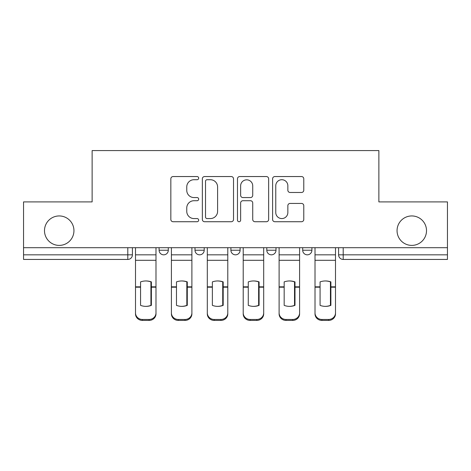 <?xml version="1.0" encoding="UTF-8"?>
<svg xmlns="http://www.w3.org/2000/svg" width="471" height="471" viewBox="0 0 471 471"><rect width="100%" height="100%" fill="white"/><g stroke="black" fill="none" stroke-linecap="round" stroke-linejoin="round"><path stroke-width="0.71" d="M198.68 178.132A1.584 1.584 0 0 0 197.102 176.548L173.098 176.548A2.261 2.261 0 0 0 170.838 178.809L170.838 219.468A2.261 2.261 0 0 0 173.098 221.729L197.102 221.729A1.584 1.584 0 0 0 198.68 220.145A1.584 1.584 0 0 0 197.102 218.568L193.993 218.568A7.23 7.23 0 0 1 186.763 211.338L186.763 207.946A7.23 7.23 0 0 1 193.993 200.723L197.102 200.723A1.584 1.584 0 0 0 198.68 199.139A1.584 1.584 0 0 0 197.102 197.561L193.993 197.561A7.23 7.23 0 0 1 186.763 190.331L186.763 186.94A7.23 7.23 0 0 1 193.993 179.716L197.102 179.716A1.584 1.584 0 0 0 198.68 178.132M397.053 230.666A14.731 14.731 0 0 0 411.778 245.397A14.731 14.731 0 0 0 426.508 230.666A14.731 14.731 0 0 0 411.778 215.942A14.731 14.731 0 0 0 397.053 230.666M44.492 230.666A14.731 14.731 0 0 0 59.222 245.397A14.731 14.731 0 0 0 73.947 230.666A14.731 14.731 0 0 0 59.222 215.942A14.731 14.731 0 0 0 44.492 230.666M266.798 247.699L266.798 250.231L276 250.231A4.604 4.604 0 0 1 271.402 254.829A4.604 4.604 0 0 1 266.798 250.231L266.798 247.699M301.517 192.474A2.261 2.261 0 0 0 303.777 190.219L303.777 178.809A2.261 2.261 0 0 0 301.517 176.548L274.864 176.548A2.261 2.261 0 0 0 272.603 178.809L272.603 219.468A2.261 2.261 0 0 0 274.864 221.729L301.517 221.729A2.261 2.261 0 0 0 303.777 219.468L303.777 205.692A2.261 2.261 0 0 0 301.517 203.431L290.107 203.431A2.261 2.261 0 0 0 287.852 205.692L287.852 212.521A6.041 6.041 0 0 1 281.805 218.568A6.041 6.041 0 0 1 275.765 212.521L275.765 185.757A6.041 6.041 0 0 1 281.805 179.716A6.041 6.041 0 0 1 287.852 185.757L287.852 190.219A2.261 2.261 0 0 0 290.107 192.474L301.517 192.474M23.55 247.699L23.55 201.9L92.128 201.9L92.128 150.585L378.872 150.585L378.872 201.9L447.45 201.9L447.45 247.699L23.55 247.699L23.55 254.829L132.404 254.829L132.404 247.699L132.404 254.829A4.604 4.604 0 0 1 127.8 259.433L23.55 259.433L23.55 254.829M233.522 178.809A2.261 2.261 0 0 0 231.267 176.548L204.608 176.548A2.261 2.261 0 0 0 202.353 178.809L202.353 219.468A2.261 2.261 0 0 0 204.608 221.729L231.267 221.729A2.261 2.261 0 0 0 233.522 219.468L233.522 178.809M239.733 176.548L266.392 176.548A2.261 2.261 0 0 1 268.647 178.809L268.647 219.468A2.261 2.261 0 0 1 266.392 221.729L254.982 221.729A2.261 2.261 0 0 1 252.727 219.468L252.727 202.977A2.261 2.261 0 0 0 250.466 200.723L242.901 200.723A2.261 2.261 0 0 0 240.64 202.977L240.64 220.145A1.584 1.584 0 0 1 239.056 221.729A1.584 1.584 0 0 1 237.478 220.145L237.478 178.809A2.261 2.261 0 0 1 239.733 176.548M338.596 247.699L338.596 254.829L447.45 254.829L447.45 259.433L343.2 259.433A4.604 4.604 0 0 1 338.596 254.829L338.596 247.699M447.45 247.699L447.45 254.829M311.902 247.699L311.902 250.231A4.604 4.604 0 0 1 307.298 254.829A4.604 4.604 0 0 1 302.7 250.231A4.604 4.604 0 0 0 307.298 254.829A4.604 4.604 0 0 0 311.902 250.231L311.902 247.699M302.7 247.699L302.7 250.231L311.902 250.231M276 247.699L276 250.231M240.104 247.699L240.104 250.231A4.604 4.604 0 0 1 235.5 254.829A4.604 4.604 0 0 1 230.896 250.231A4.604 4.604 0 0 0 235.5 254.829A4.604 4.604 0 0 0 240.104 250.231L230.896 250.231L230.896 247.699M195 247.699L195 250.231L204.202 250.231L204.202 247.699L204.202 250.231A4.604 4.604 0 0 1 199.598 254.829A4.604 4.604 0 0 1 195 250.231A4.604 4.604 0 0 0 199.598 254.829M168.3 247.699L168.3 250.231A4.604 4.604 0 0 1 163.702 254.829A4.604 4.604 0 0 1 159.098 250.231L168.3 250.231L168.3 247.699M159.098 247.699L159.098 250.231M207.093 179.716A1.584 1.584 0 0 0 205.515 181.294L205.515 216.984A1.584 1.584 0 0 0 207.093 218.568L210.372 218.568A7.23 7.23 0 0 0 217.596 211.338L217.596 186.94A7.23 7.23 0 0 0 210.372 179.716L207.093 179.716M252.727 185.868A6.041 6.041 0 0 0 246.68 179.828A6.041 6.041 0 0 0 240.64 185.868L240.64 195.3A2.261 2.261 0 0 0 242.901 197.561L250.466 197.561A2.261 2.261 0 0 0 252.727 195.3L252.727 185.868M150.926 305.532L150.926 281.735M145.751 280.957A14.265 12.552 180 0 1 150.926 281.894M135.507 288.146L135.507 312.921A6.906 6.547 0 0 0 142.413 319.468L149.083 319.468A6.906 6.547 0 0 0 155.989 312.921L155.989 313.869A6.906 6.547 180 0 1 149.083 320.415L149.083 319.468M145.751 306.374A14.265 13.529 180 0 0 150.926 305.367M151.385 287.192L151.385 281.894A14.265 12.552 180 0 0 145.981 280.957A14.265 12.552 180 0 0 140.57 281.894L140.57 305.367A14.265 13.529 180 0 0 151.385 305.367L151.385 287.192L155.989 287.192L155.989 313.869M155.989 247.699L155.989 287.192M135.507 247.699L135.507 313.869A6.906 6.547 180 0 0 142.413 320.415L149.083 320.415M186.828 305.532L186.828 281.735M181.647 280.957A14.265 12.552 180 0 1 186.828 281.894M171.409 288.146L171.409 312.921A6.906 6.547 0 0 0 178.315 319.468L184.985 319.468A6.906 6.547 0 0 0 191.891 312.921L191.891 313.869A6.906 6.547 180 0 1 184.985 320.415L184.985 319.468M181.647 306.374A14.265 13.529 180 0 0 186.828 305.367M222.73 305.532L222.73 281.735M217.549 280.957A14.265 12.552 180 0 1 222.73 281.894M207.311 288.146L207.311 312.921A6.906 6.547 0 0 0 214.211 319.468L220.887 319.468A6.906 6.547 0 0 0 227.793 312.921L227.793 313.869A6.906 6.547 180 0 1 220.887 320.415L220.887 319.468M217.549 306.374A14.265 13.529 180 0 0 222.73 305.367M187.287 287.192L187.287 281.894A14.265 12.552 180 0 0 181.883 280.957A14.265 12.552 180 0 0 176.472 281.894L176.472 305.367A14.265 13.529 180 0 0 187.287 305.367L187.287 287.192L191.891 287.192L191.891 313.869M191.891 247.699L191.891 287.192M171.409 247.699L171.409 313.869A6.906 6.547 180 0 0 178.315 320.415L184.985 320.415M223.189 287.192L223.189 281.894A14.265 12.552 180 0 0 217.779 280.957A14.265 12.552 180 0 0 212.374 281.894L212.374 305.367A14.265 13.529 180 0 0 223.189 305.367L223.189 287.192L227.793 287.192L227.793 313.869M227.793 247.699L227.793 287.192M207.311 247.699L207.311 313.869A6.906 6.547 180 0 0 214.211 320.415L220.887 320.415M258.626 305.532L258.626 281.735M253.451 280.957A14.265 12.552 180 0 1 258.626 281.894M243.207 288.146L243.207 312.921A6.906 6.547 0 0 0 250.113 319.468L256.789 319.468A6.906 6.547 0 0 0 263.689 312.921L263.689 313.869A6.906 6.547 180 0 1 256.789 320.415L256.789 319.468M253.451 306.374A14.265 13.529 180 0 0 258.626 305.367M294.528 305.532L294.528 281.735M289.353 280.957A14.265 12.552 180 0 1 294.528 281.894M279.109 288.146L279.109 312.921A6.906 6.547 0 0 0 286.015 319.468L292.685 319.468A6.906 6.547 0 0 0 299.591 312.921L299.591 313.869A6.906 6.547 180 0 1 292.685 320.415L292.685 319.468M289.353 306.374A14.265 13.529 180 0 0 294.528 305.367M330.43 305.532L330.43 281.735M325.249 280.957A14.265 12.552 180 0 1 330.43 281.894M315.011 288.146L315.011 312.921A6.906 6.547 0 0 0 321.917 319.468L328.587 319.468A6.906 6.547 0 0 0 335.493 312.921L335.493 313.869A6.906 6.547 180 0 1 328.587 320.415L328.587 319.468M325.249 306.374A14.265 13.529 180 0 0 330.43 305.367M259.091 287.192L259.091 281.894A14.265 12.552 180 0 0 253.681 280.957A14.265 12.552 180 0 0 248.27 281.894L248.27 305.367A14.265 13.529 180 0 0 259.091 305.367L259.091 287.192L263.689 287.192L263.689 313.869M263.689 247.699L263.689 287.192M243.207 247.699L243.207 313.869A6.906 6.547 180 0 0 250.113 320.415L256.789 320.415M294.987 287.192L294.987 281.894A14.265 12.552 180 0 0 289.583 280.957A14.265 12.552 180 0 0 284.172 281.894L284.172 305.367A14.265 13.529 180 0 0 294.987 305.367L294.987 287.192L299.591 287.192L299.591 313.869M299.591 247.699L299.591 287.192M279.109 247.699L279.109 313.869A6.906 6.547 180 0 0 286.015 320.415L292.685 320.415M330.889 287.192L330.889 281.894A14.265 12.552 180 0 0 325.479 280.957A14.265 12.552 180 0 0 320.074 281.894L320.074 305.367A14.265 13.529 180 0 0 330.889 305.367L330.889 287.192L335.493 287.192L335.493 313.869M335.493 247.699L335.493 287.192M315.011 247.699L315.011 313.869A6.906 6.547 180 0 0 321.917 320.415L328.587 320.415M127.8 247.699L127.8 259.433M343.2 247.699L343.2 259.433M151.385 288.146L150.926 288.146M151.385 285.408L150.926 285.408M151.385 286.833L155.989 286.833M135.507 286.833L140.57 286.833M135.507 260.298L155.989 260.298M135.507 287.192L140.57 287.192M135.507 254.829L155.989 254.829M142.413 319.468L142.413 320.415M187.287 288.146L186.828 288.146M187.287 285.408L186.828 285.408M223.189 288.146L222.73 288.146M223.189 285.408L222.73 285.408M187.287 286.833L191.891 286.833M171.409 286.833L176.472 286.833M171.409 260.298L191.891 260.298M171.409 287.192L176.472 287.192M171.409 254.829L191.891 254.829M178.315 319.468L178.315 320.415M223.189 286.833L227.793 286.833M207.311 286.833L212.374 286.833M207.311 260.298L227.793 260.298M207.311 287.192L212.374 287.192M207.311 254.829L227.793 254.829M214.211 319.468L214.211 320.415M259.091 288.146L258.626 288.146M259.091 285.408L258.626 285.408M294.987 288.146L294.528 288.146M294.987 285.408L294.528 285.408M330.889 288.146L330.43 288.146M330.889 285.408L330.43 285.408M259.091 286.833L263.689 286.833M243.207 286.833L248.27 286.833M243.207 260.298L263.689 260.298M243.207 287.192L248.27 287.192M243.207 254.829L263.689 254.829M250.113 319.468L250.113 320.415M294.987 286.833L299.591 286.833M279.109 286.833L284.172 286.833M279.109 260.298L299.591 260.298M279.109 287.192L284.172 287.192M279.109 254.829L299.591 254.829M286.015 319.468L286.015 320.415M330.889 286.833L335.493 286.833M315.011 286.833L320.074 286.833M315.011 260.298L335.493 260.298M315.011 287.192L320.074 287.192M315.011 254.829L335.493 254.829M321.917 319.468L321.917 320.415"/></g></svg>
